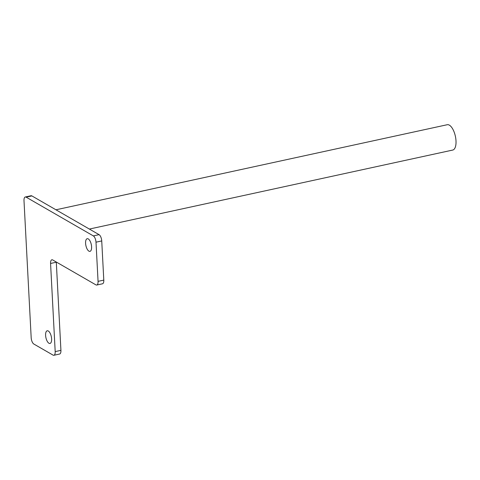 <?xml version="1.0" encoding="UTF-8"?>
<svg xmlns="http://www.w3.org/2000/svg" width="480" height="480" viewBox="0 0 480 480"><rect width="100%" height="100%" fill="white"/><g stroke="black" fill="none" stroke-linecap="round" stroke-linejoin="round"><path stroke-width="0.72" d="M91.59 246.762A6.48 2.748 77.7 0 1 89.964 251.364A6.48 2.748 77.7 0 1 85.59 243.3A6.48 2.748 77.7 0 1 87.21 238.698A6.48 2.748 77.7 0 1 91.59 246.762M51.606 338.85A6.48 2.748 77.7 0 1 49.986 343.452A6.48 2.748 77.7 0 1 45.606 335.394A6.48 2.748 77.7 0 1 47.232 330.786A6.48 2.748 77.7 0 1 51.606 338.85M55.956 209.79L447.246 124.722A12.96 5.496 77.7 0 1 456 140.844A12.96 5.496 77.7 0 1 452.754 150.054L89.37 229.056M25.296 196.986L31.032 195.738A5.184 2.196 77.7 0 1 31.878 195.912L26.142 197.154A5.184 2.196 -102.3 0 0 25.296 196.986A5.184 2.196 -102.3 0 0 24 200.67L31.182 337.758A5.184 2.196 -102.3 0 0 33.84 344.04L53.04 355.11A5.184 2.196 -102.3 0 0 53.886 355.278A5.184 2.196 -102.3 0 0 55.188 351.594L60.924 350.352L56.304 262.224L50.568 263.466A5.184 2.196 77.7 0 1 51.864 259.788A5.184 2.196 77.7 0 1 52.71 259.956L95.91 284.868A5.184 2.196 -102.3 0 0 96.756 285.036A5.184 2.196 -102.3 0 0 98.058 281.352L103.794 280.104L101.736 240.936L96 242.184L98.058 281.352M55.188 351.594L50.568 263.466M60.924 350.352A5.184 2.196 77.7 0 1 59.622 354.03L53.886 355.278M31.878 195.912L99.084 234.66A5.184 2.196 77.7 0 1 101.736 240.936M26.142 197.154L93.348 235.908L99.084 234.66M103.794 280.104A5.184 2.196 77.7 0 1 102.492 283.788L96.756 285.036M96 242.184A5.184 2.196 -102.3 0 0 93.348 235.908"/></g></svg>
